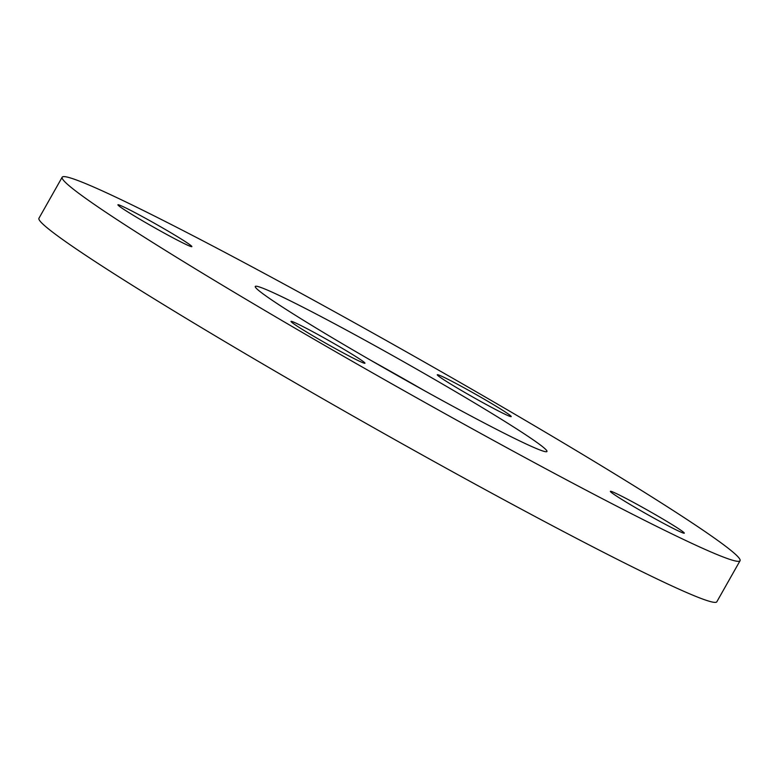 <?xml version="1.0" encoding="UTF-8"?>
<svg xmlns="http://www.w3.org/2000/svg" width="779" height="779" viewBox="0 0 779 779"><rect width="100%" height="100%" fill="white"/><g stroke="black" fill="none" stroke-linecap="round" stroke-linejoin="round"><path stroke-width="1.17" d="M190.339 246.339A42.485 1.909 -150.5 0 1 149.101 224.605A42.485 1.909 -150.5 0 1 117.911 204.789A42.485 1.909 -150.5 0 1 119.43 205.081A42.485 1.909 -150.5 0 1 160.669 226.806A42.485 1.909 -150.5 0 1 191.858 246.631A42.485 1.909 -150.5 0 1 190.339 246.339M338.505 346.139A42.485 1.909 -150.5 0 1 364.952 363.218A42.485 1.909 -150.5 0 1 317.442 338.456A42.485 1.909 -150.5 0 1 291.005 321.386A42.485 1.909 -150.5 0 1 338.505 346.139M611.875 491.617A42.485 1.909 -150.5 0 1 653.123 513.351A42.485 1.909 -150.5 0 1 684.313 533.167A42.485 1.909 -150.5 0 1 682.793 532.875A42.485 1.909 -150.5 0 1 641.545 511.151A42.485 1.909 -150.5 0 1 610.356 491.325A42.485 1.909 -150.5 0 1 611.875 491.617M463.709 391.818A42.485 1.909 -150.5 0 1 437.272 374.738A42.485 1.909 -150.5 0 1 484.772 399.5A42.485 1.909 -150.5 0 1 511.219 416.58A42.485 1.909 -150.5 0 1 463.709 391.818M424.341 390.62A153.414 6.894 29.5 0 0 370.6 360.219M442.647 384.135A167.573 7.527 29.5 0 0 255.249 286.838A167.573 7.527 29.5 0 0 359.567 353.822A167.573 7.527 29.5 0 0 546.644 451.703A167.573 7.527 29.5 0 0 442.647 384.135M62.174 177.213L38.95 218.256A389.422 17.489 29.5 0 0 281.355 374.806A389.422 17.489 29.5 0 0 716.826 601.787L740.05 560.744A389.422 17.489 29.5 0 0 497.645 404.194A389.422 17.489 29.5 0 0 62.174 177.213A389.422 17.489 29.5 0 0 304.57 333.763A389.422 17.489 29.5 0 0 740.05 560.744"/></g></svg>
